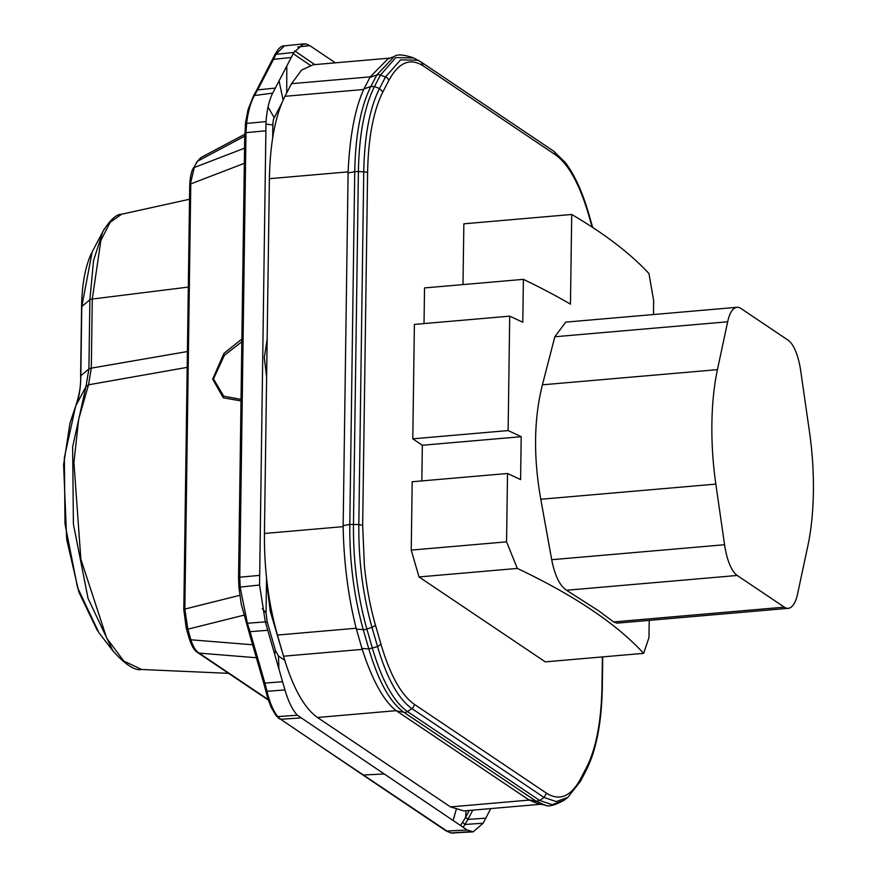 <?xml version="1.0" encoding="UTF-8"?>
<svg xmlns="http://www.w3.org/2000/svg" width="877" height="877" viewBox="0 0 877 877"><rect width="100%" height="100%" fill="white"/><g stroke="black" fill="none" stroke-linecap="round" stroke-linejoin="round"><path stroke-width="1.32" d="M187.415 351.534L91.307 368.132L88.533 384.773L78.689 419.151L73.92 462.541L80.87 559.241L106.731 638.27L123.865 661.105L141.646 669.491L228.579 673.339M268.11 699.495L199.112 653.102L256.479 657.75M252.719 644.792L190.901 639.793C193.061 646.612 195.79 651.052 199.112 653.102L197.533 652.477C194.508 650.866 191.756 646.272 189.279 638.697L186.22 628.107L183.808 609.833L189.739 184.674C190.495 170.796 193.707 167.814 192.951 168.899L197.588 161.182L244.694 136.165M189.421 637.732L190.901 639.793L187.853 629.193L243.762 615.216M239.816 595.319L184.839 609.066L187.853 629.193L186.362 627.132M241.844 339.059L223.942 353.409L212.662 379.105L223.295 397.818L240.901 400.91M184.137 610.293L184.839 609.066L190.769 183.918L244.168 163.374M244.464 148.213L194.299 167.507L190.079 185.135M192.951 168.899L197.588 161.182L200.855 157.597L196.24 162.574M310.195 65.26L293.236 53.65M335.365 62.826L309.877 45.681L306.325 44.047L303.585 43.85L293.85 52.467L272.714 93.115C269.239 99.89 267.014 109.384 266.016 121.585L259.548 585.014L265.336 621.881L284.948 689.925C288.259 701.359 292.392 709.789 297.347 715.226L467.145 829.993L473.152 831.845L483.172 823.196L490.769 808.583M272.265 60.173L273.525 59.329L275.904 54.319L284.356 45.878L303.563 43.85M485.792 818.164L467.923 819.425L463.144 827.296M282.58 681.725L264.887 683.095L267.003 691.317C269.568 701.962 272.966 710.162 277.209 715.895L280.728 719.293L320.697 746.371L447.38 831.341L450.8 832.942M473.163 831.845L451.381 832.997M245.439 123.35L245.121 133.381L245.977 132.635L246.667 122.813C248.268 110.645 250.965 101.37 254.768 94.968L257.695 89.794L256.435 90.605M267.759 630.3L250.066 631.67L247.391 623.262L240.177 587.404L239.761 577.198L238.917 577.965M472.824 810.14L467.923 819.425L465.566 817.43L469.261 810.447M465.566 817.43L460.568 825.564M284.729 660.249L278.491 656.051L275.499 650.657L274.665 654.242M189.531 199.254L121.651 214.229L110.162 222.276L100.899 240.364L92.271 299.057L91.307 368.132A4.933 1.261 -179.2 0 0 88.917 368.855L85.979 386.538L75.784 405.876C78.985 398.377 80.662 388.325 80.827 375.729L80.958 376.551M266.542 577.943L266.049 612.902L267.189 621.837L275.499 650.657M241.8 341.789L224.348 355.349L213.495 378.963L223.745 396.196L240.923 399.364M281.791 103.168L274.227 117.704C273.481 118.636 273.021 121.048 272.868 124.951L272.681 137.842M266.597 378.667L267.189 336.636M91.307 368.208L88.917 368.943L80.827 375.729L81.791 306.555L92.173 251.885L90.134 256.227C84.762 269.382 81.912 286.275 81.583 306.917A4.933 1.261 0.8 0 1 81.791 306.555L89.882 299.781L88.917 368.855M283.107 654.735L270.182 611.039L267.43 585.529M281.133 649.035L281.309 648.487M788.061 340.155L740.944 308.474A39.465 13.944 85.1 0 0 736.998 307.301A39.465 13.944 85.1 0 0 727.669 321.782L717.43 369.655A140.09 49.518 85.1 0 0 715.84 484.104L540.791 499.265L551.688 559.701C554.812 575.52 559.756 585.693 566.498 590.254L598.783 610.896L613.626 621.936L617.013 623.152L788.27 608.331A39.465 13.944 85.1 0 0 797.599 593.839L807.838 545.965A140.09 49.518 85.1 0 0 809.438 431.517L800.712 370.894A39.465 13.944 85.1 0 0 788.061 340.155M715.84 484.104L724.566 544.738A39.465 13.944 85.1 0 0 737.217 575.465L784.334 607.147A39.465 13.944 85.1 0 0 788.27 608.331M717.43 369.655L542.414 384.817C533.863 418.855 533.326 457.005 540.791 499.265M542.414 384.817L554.823 336.757L565.742 322.133L736.998 307.301M463.001 284.587L463.856 223.81L571.716 214.47L570.456 304.166A1286.581 329.719 0.8 0 0 523.394 279.357L522.791 322.265A1286.581 329.719 -179.2 0 0 509.712 316.158L414.393 324.413L412.793 438.84L422.33 445.253L421.837 480.914M424.029 323.569L424.534 287.919L523.394 279.357M507.52 473.492L506.566 541.843L411.236 550.098L412.19 481.747L507.52 473.492A1286.581 329.719 0.8 0 1 520.598 479.598L521.19 436.691A1286.581 329.719 -179.2 0 0 508.123 430.574L509.712 316.158M411.236 550.098L418.998 576.945L545.286 661.861L643.641 653.343M592.183 227.121L588.62 214.777C579.554 184.082 568.471 164.076 555.36 154.747L423.142 65.841C410.019 57.542 398.586 62.41 388.84 80.454L382.843 91.986C373.361 110.941 368.274 137.842 367.595 172.692L362.672 525.389L364.372 565.424C366.465 586.713 370.138 606.544 375.4 624.917L380.969 644.211C390.035 674.906 401.118 694.924 414.229 704.253L546.448 793.148C559.57 801.446 571.004 796.579 580.749 778.535L586.746 767.002C596.228 748.048 601.315 721.146 601.995 686.296L602.4 656.917M508.123 430.574L412.793 438.84M521.19 436.691L422.33 445.253M506.566 541.843L517.331 568.428L418.998 576.945M528.798 799.824L536.187 801.249L403.968 712.354L396.568 710.929L529.204 800.087L538.039 803.738L545.045 805.108L536.187 801.249L539.673 800.471L544.091 797.478L546.448 793.148M545.055 805.108C548.257 807.037 554.538 805.448 563.911 800.35L552.126 804.669L539.673 800.471L407.465 711.576A4.933 4.44 -56.1 0 1 403.968 712.354C390.112 702.499 378.404 681.352 368.822 648.914L361.96 648.465L362.245 649.386C372.429 680.552 383.753 700.986 396.185 710.666L396.568 710.929M361.96 648.465L356.15 628.239C348.158 596.272 343.828 562.409 343.159 526.649L343.159 525.608L349.802 524.446L358.825 524.545L362.672 525.389M343.159 525.608L348.114 171.87C349.78 136.198 354.977 108.748 363.681 89.487L370.237 76.858L387.82 58.978L394.277 56.501C397.095 54.045 403.552 54.527 413.67 57.948L421.3 62.146L553.519 151.041A4.933 4.44 123.9 0 1 555.36 154.747M540.725 804.264L463.911 810.918L450.482 806.906L317.474 717.485L396.185 710.666M317.474 717.485C304.1 707.958 292.786 687.535 283.534 656.204L277.439 635.058L356.15 628.239M277.439 635.058C268.472 603.168 264.13 569.305 264.437 533.468L269.392 178.689C270.083 143.115 275.279 115.654 284.959 96.306L363.681 89.487M390.144 58.079L313.111 64.755L301.578 70.083L291.526 83.677L284.959 96.306M649.21 620.368L648.969 637.59L643.63 653.343C616.268 623.635 574.172 595.33 517.342 568.428M571.716 214.47C604.505 233.699 630.245 253.376 648.936 273.525L653.672 300.636L653.486 314.536M121.706 214.207L121.662 214.218C116.389 214.141 110.107 219.908 102.839 231.539L93.554 260.524L89.882 299.781A4.933 1.261 -179.2 0 1 92.271 299.057L188.314 287.086M187.185 367.364L88.522 384.806L85.957 386.582L72.638 446.908L73.394 524.062L88.051 598.421L112.826 650.8C125.389 664.733 134.992 670.96 141.646 669.491M314.766 64.613L294.727 50.91M297.72 46.952L309.877 45.681M300.888 44.628L306.325 44.047M293.85 52.467L275.904 54.319L274.589 55.262M462.716 822.451L465.051 824.468L483.172 823.196M291.23 57.498L273.525 59.329L272.199 60.283M467.145 829.993L446.349 831.078L451.107 832.942L470.686 831.615M273.471 59.439L257.695 89.794M272.714 93.115L253.596 95.648L256.413 90.66L257.63 89.903L275.334 88.084M284.356 45.878C281.396 45.505 278.152 48.608 274.611 55.207L256.38 90.715M280.717 719.293L362.979 775.049L383.808 773.963M245.439 123.361L248.059 109.614L253.563 95.692M280.728 719.293L300.482 717.934M246.667 122.813L245.79 123.876M277.209 715.895L275.827 715.303L276.419 716.038L277.768 716.586L297.347 715.226M266.016 121.585L246.59 123.427L245.724 124.468M265.895 690.122L267.003 691.317L284.948 689.925M259.395 575.4L239.761 577.198L245.977 132.635L244.749 133.074L238.544 577.658L238.95 587.733L241.208 603.979L248.772 631.319M248.991 630.552L250.066 631.67L264.766 682.679L263.692 681.539M263.802 681.966L264.766 682.679M259.548 585.014L239.257 587.195M245.977 132.635L265.61 130.826M246.327 622.231L247.391 623.262L265.336 621.881M240.177 587.404L239.311 587.831M456.139 809.833L453.08 820.532M466.093 810.721L465.621 817.32L467.978 819.315M278.491 656.051L278.886 668.91M98.882 632.668L77.56 587.645L64.997 523.854L64.35 457.63L75.619 406.27M267.189 621.837L265.578 622.736M266.049 612.902L262.223 608.572M275.795 715.248L271.146 707.279L267.825 698.629L263.538 682.394M248.783 631.418L263.538 682.624M250.12 631.868L249.046 630.76M279.642 718.987L276.376 715.983M272.868 124.951L265.852 124.096M446.349 831.078L362.979 775.049M274.227 117.704L268.044 107.082M283.128 100.088L279.061 80.903M286.735 92.885L286.779 66.071M104.297 228.908L92.173 251.885M270.182 611.039L267.397 587.93M267.123 583.062L267.057 587.458M212.662 379.105L213.495 378.963M88.522 384.806L85.957 386.582M784.334 607.147L613.626 621.936M737.217 575.465L566.498 590.254M724.566 544.738L551.688 559.701M727.669 321.782L554.823 336.757M602.74 656.884L602.324 686.768A4.933 1.261 -179.2 0 0 601.995 686.296M602.324 686.768C601.71 722.067 596.448 749.703 586.527 769.677L586.746 767.002M586.527 769.677L580.53 781.21A4.933 4.034 -152.5 0 0 580.749 778.535M579.5 782.383L567.847 797.357L556.292 801.589L544.091 797.478L411.872 708.572A4.933 4.44 -56.1 0 0 414.229 704.253M356.391 629.16L363.253 629.609C353.968 596.601 349.484 561.543 349.802 524.446L354.725 171.749A4.933 1.261 0.8 0 1 358.397 171.574L353.464 524.271C353.157 561.236 357.63 596.163 366.871 629.061L371.969 627.296L377.538 646.59L368.822 648.914L363.253 629.609A4.933 2.247 -16.1 0 0 366.871 629.061L372.44 648.355C381.988 680.684 393.663 701.753 407.465 711.576L411.872 708.572C398.344 698.947 386.9 678.283 377.538 646.59L380.969 644.211M348.081 172.912L354.725 171.749C355.448 134.926 360.82 106.501 370.839 86.472L376.836 74.94A4.933 4.034 27.5 0 1 380.443 75.06L374.446 86.593C364.459 106.545 359.11 134.872 358.397 171.574L363.747 171.848L358.825 524.545C358.518 560.798 362.903 595.044 371.969 627.296A4.933 2.247 -16.1 0 0 375.4 624.917M363.944 88.939L370.839 86.472L374.446 86.593L379.5 88.533C369.699 108.101 364.448 135.869 363.747 171.848A4.933 1.261 0.8 0 1 367.595 172.692M413.67 57.948L395.823 57.575L380.443 75.06L385.485 77.001L379.5 88.533L382.843 91.986M418.066 60.228L400.559 59.866L385.485 77.001A4.933 4.034 27.5 0 1 388.84 80.454M423.142 65.841L421.3 62.146M553.519 151.041L565.226 162.431C574.567 174.698 582.416 191.833 588.763 213.813L588.62 214.777M369.93 77.417L376.836 74.94L394.277 56.501M450.482 806.906L529.204 800.087M283.534 656.204L362.245 649.386M264.437 533.468L343.159 526.649M269.392 178.689L348.114 171.87M291.526 83.677L370.237 76.858M97.49 630.793L78.864 592.128L66.674 539.355L63.604 464.744L69.974 423.098L75.696 406.062C79.445 394.858 81.09 384.871 80.618 376.08L81.583 306.917M453.858 833.15L450.646 832.92M112.837 650.811L98.827 632.591M266.619 376.989L264.306 357.663L267.145 339.103M270.324 610.074L275.63 628.48M268.296 700.043L197.544 652.477M200.855 157.597L244.727 134.291M563.911 800.35L567.847 797.357L580.53 781.21M588.763 213.813L592.699 227.461"/></g></svg>
